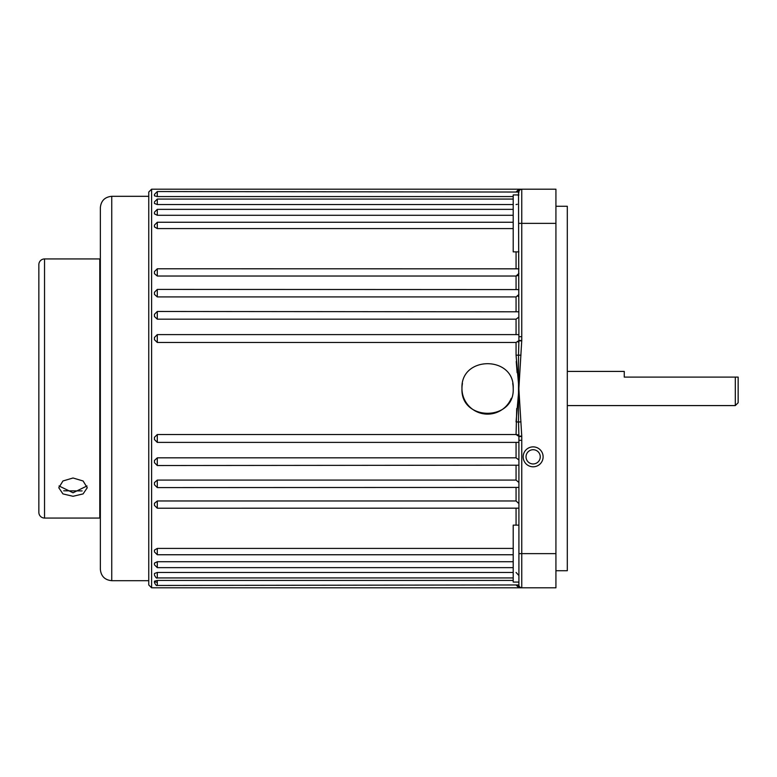 <?xml version="1.0" encoding="UTF-8"?>
<svg xmlns="http://www.w3.org/2000/svg" width="777" height="777" viewBox="0 0 777 777"><rect width="100%" height="100%" fill="white"/><g stroke="black" fill="none" stroke-linecap="round" stroke-linejoin="round"><path stroke-width="1.17" d="M738.15 388.5L738.15 402.739L735.304 405.584L735.304 377.107L738.15 377.107L738.15 388.5M555.924 206.274L567.307 206.274L567.307 570.726L555.924 570.726M154.448 582.604L154.448 581.177L157.294 580.429L157.294 585.45C156.643 586.043 155.691 585.091 154.448 582.604L154.448 581.75L157.294 582.42M154.448 574.358L154.448 573.523L157.294 572.445L513.208 572.445M154.448 564.199L154.448 563.111L157.294 561.722L513.208 561.722M154.448 551.417L154.448 550.097L157.294 548.416L513.208 548.416M154.448 504.244L154.448 503.311L157.294 500.971L157.294 508.226L154.448 505.38L154.448 504.244M154.448 484.605L154.448 482.604L157.294 480.079L516.064 480.079L518.91 482.488M154.448 462.606L154.448 460.489L157.294 457.828L516.064 457.828L518.91 459.974M154.448 439.51L154.448 437.296L157.294 434.537L516.064 434.537L518.91 436.392M518.24 342.094L518.91 340.608L516.064 342.463L157.294 342.463L154.448 339.704L154.448 337.49M518.764 317.997L518.91 317.026L516.064 319.172L157.294 319.172L154.448 316.511L154.448 314.394M518.181 296.367L518.91 294.512L516.064 296.921L157.294 296.921L154.448 294.396L154.448 292.395M518.259 275.32L518.91 273.407L516.064 276.029L157.294 276.029L154.448 273.689L154.448 271.833M513.208 228.584L157.294 228.584L154.448 226.903L154.448 225.583M513.208 215.278L157.294 215.278L154.448 213.889L154.448 212.801M513.208 204.555L157.294 204.555L154.448 203.477L154.448 202.642M513.208 196.571L157.294 196.571L154.448 195.823L154.448 194.396L154.448 195.25M518.91 251.874L513.208 251.874L513.208 194.93L518.91 194.93M518.91 582.07L513.208 582.07L513.208 525.126L518.91 525.126M523.174 456.837A9.965 9.965 0 0 0 533.148 466.802A9.965 9.965 0 0 0 543.113 456.837A9.965 9.965 0 0 0 533.148 446.872A9.965 9.965 0 0 0 523.174 456.837M526.029 456.837A7.119 7.119 0 0 0 533.148 463.956A7.119 7.119 0 0 0 540.258 456.837A7.119 7.119 0 0 0 533.148 449.718A7.119 7.119 0 0 0 526.029 456.837M151.602 587.81L148.757 584.964L148.757 192.036L151.602 189.19L151.602 587.81L518.91 587.81L516.064 585.003L518.91 587.81L518.91 436.14L518.512 422.066L516.064 421.833L518.91 388.5L516.064 355.167L516.064 342.463M518.91 465.2L157.294 465.53L154.448 462.684M518.91 487.422L157.294 487.587L154.448 484.741M518.91 508.168L157.294 508.226M518.91 441.831L518.259 442.395L157.294 442.395L154.448 439.539M462.451 383.508A25.622 25.622 0 0 0 461.965 388.5C460.363 355.487 514.762 355.38 513.208 388.5C514.801 421.552 460.382 421.571 461.965 388.5A25.622 25.622 0 0 0 511.256 398.319M111.742 580.691C104.827 580.021 101.029 576.223 100.35 569.308L100.35 207.692C101.029 200.777 104.827 196.979 111.742 196.309L111.742 580.691L148.757 580.691M516.064 191.997L518.91 189.19L516.064 191.997M516.239 361.499L517.113 372.678M518.793 387.597L521.755 436.14L518.91 436.14M567.307 371.416L624.261 371.416L624.261 377.107L735.304 377.107M518.259 195.532L518.91 192.036A2.846 2.846 0 0 1 521.755 189.19L555.924 189.19L555.924 587.81L518.91 587.81M518.91 583.498L518.618 582.07M520.969 421.824L518.512 422.066L518.512 354.934L518.91 340.501L521.755 340.501L518.822 389.238M518.91 340.501L518.512 190.608A2.846 2.807 0 0 1 517.599 191.55M157.294 276.029L157.294 268.774L518.91 268.832M157.294 296.921L157.294 289.413L518.91 289.578M516.064 572.445L518.91 575.543M157.294 319.172L157.294 311.47L518.91 311.8M516.064 289.413L516.064 276.029L518.152 275.408M157.294 500.971L516.064 500.971L518.91 503.593M157.294 342.463L157.294 334.605L518.259 334.605L518.91 335.169M516.064 204.555L517.317 204.283M519.24 189.19L520.969 189.19A2.846 2.836 90 0 0 518.512 190.608L518.91 189.19L151.602 189.19M521.755 436.14L521.755 440.306L518.91 440.306M518.91 336.694L521.755 336.694L521.755 340.501M516.724 408.459L516.064 434.537L518.172 434.867M513.208 580.429L157.294 580.429M513.208 388.5A25.622 25.622 0 0 0 512.713 383.479M520.969 587.81A2.846 2.836 90 0 1 518.512 586.392A2.846 2.807 -0 0 0 517.599 585.45M520.969 355.176L516.064 355.167M157.294 196.571L157.294 191.55L518.91 192.036A2.846 2.846 0 0 1 521.755 189.19L521.755 336.694M555.924 553.642L521.755 553.642L521.755 587.81A2.846 2.846 0 0 1 518.91 584.964L157.294 585.45M518.91 340.86L521.755 340.86M521.755 436.499L518.91 436.499M86.995 485.975L73.019 492.783L59.042 485.975M73.019 496.289L83.09 493.91L87.257 487.742L83.081 480.973L73.019 477.991L62.956 480.973L58.78 487.742L62.947 493.91L73.019 496.289M44.542 258.945L44.542 518.055A5.692 5.692 0 0 1 38.85 512.354L38.85 264.646A5.692 5.692 0 0 1 44.542 258.945L99.786 258.945A2.846 2.846 0 0 0 100.35 258.887M44.542 518.055L99.786 518.055A2.846 2.846 0 0 1 100.35 518.113M63.695 490.811L82.129 490.918M157.294 572.445L157.294 577.933C156.643 578.525 155.691 577.573 154.448 575.087M157.294 561.722L157.294 567.647L154.448 564.801M157.294 548.416L157.294 554.749L154.448 551.903M157.294 480.079L157.294 487.587M157.294 457.828L157.294 465.53M157.294 434.537L157.294 442.395M513.208 222.251L157.294 222.251L157.294 228.584M513.208 209.353L157.294 209.353L157.294 215.278M513.208 199.067L157.294 199.067L157.294 204.555M516.064 334.605L516.064 319.172M516.064 311.47L516.064 296.921M516.064 268.774L516.064 251.874M516.064 457.828L516.064 442.395M516.064 480.079L516.064 465.53M516.064 525.126L516.064 508.226M516.064 500.971L516.064 487.587M555.924 223.358L518.91 223.358M521.755 440.306L521.755 553.642L518.91 553.642M521.755 189.19A2.846 2.846 0 0 0 518.91 192.036M99.786 518.055L99.786 258.945M157.294 222.251L154.448 225.097M157.294 209.353L154.448 212.199M157.294 199.067L154.448 201.913M157.294 191.55L154.448 194.396M111.742 196.309L148.757 196.309M735.304 405.584L567.307 405.584M513.208 577.933L157.294 577.933M513.208 567.647L157.294 567.647M513.208 554.749L157.294 554.749M157.294 268.774L154.448 271.62M157.294 289.413L154.448 292.259M157.294 311.47L154.448 314.316M157.294 334.605L154.448 337.461M518.91 191.55C518.725 190.579 519.658 189.792 521.717 189.19M518.91 585.45C518.725 586.421 519.658 587.208 521.717 587.81"/></g></svg>
